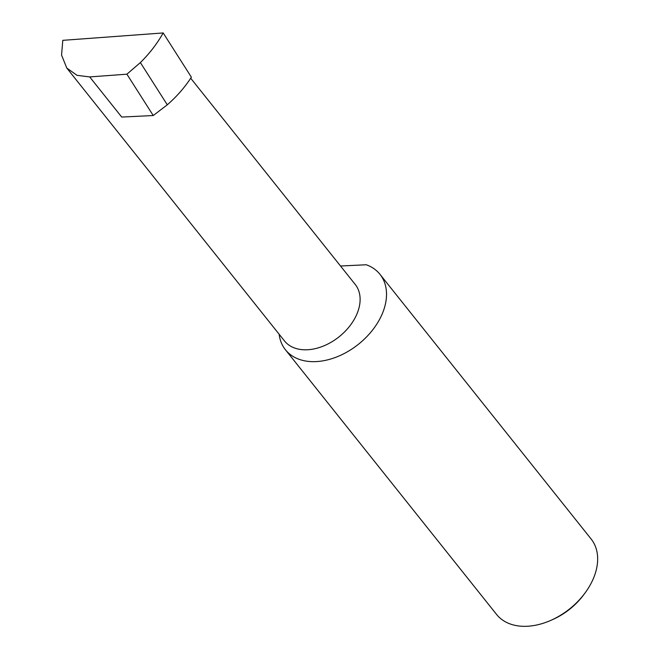 <?xml version="1.0" encoding="UTF-8"?>
<svg xmlns="http://www.w3.org/2000/svg" width="659" height="659" viewBox="0 0 659 659"><rect width="100%" height="100%" fill="white"/><g stroke="black" fill="none" stroke-linecap="round" stroke-linejoin="round"><path stroke-width="0.99" d="M190.706 78.223L355.217 284.441A45.265 30.866 141.4 0 1 358.134 310.809A45.265 30.866 141.4 0 1 323.52 346A45.265 30.866 141.4 0 1 284.449 340.892L66.798 68.066L77.037 75.332L89.698 76.922L126.899 74.187L140.375 62.58L167.287 104.806C176.843 96.469 184.874 87.268 191.382 77.194L163.185 32.95L62.794 40.339L61.559 55.101L66.798 68.066M279.144 334.253A60.48 41.245 -38.6 0 0 285.429 349.756L496.565 614.427A60.48 41.245 -38.6 0 0 550.751 620.399A60.48 41.245 -38.6 0 0 584.904 593.158A60.48 41.245 -38.6 0 0 595.011 574.228A60.48 41.245 -38.6 0 0 591.115 538.996L379.979 274.325A60.48 41.245 -38.6 0 0 366.264 264.761L340.514 266.014M285.429 349.756A60.48 41.245 -38.6 0 0 337.63 356.577A60.48 41.245 -38.6 0 0 383.876 309.557A60.48 41.245 -38.6 0 0 379.979 274.325M89.698 76.922L121.717 117.063L153.25 115.531L167.287 104.806M153.25 115.531L126.899 74.187M140.375 62.58C149.511 53.585 157.114 43.708 163.185 32.95M584.904 593.158L583.619 594.888A54.713 37.316 141.4 0 1 552.72 619.534L550.751 620.399"/></g></svg>
